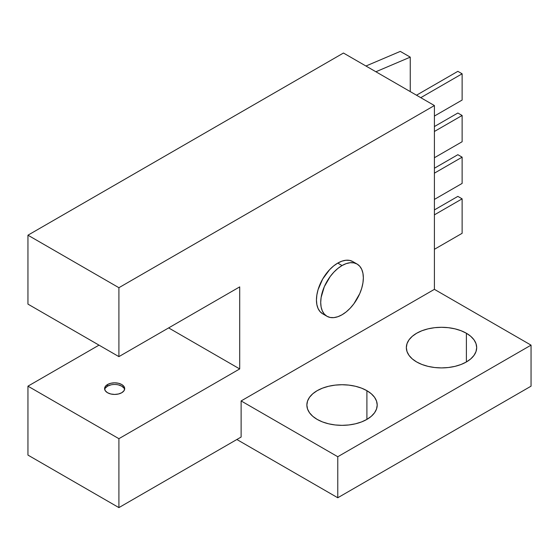 <?xml version="1.0" encoding="UTF-8"?>
<svg xmlns="http://www.w3.org/2000/svg" width="559" height="559" viewBox="0 0 559 559"><rect width="100%" height="100%" fill="white"/><g stroke="black" fill="none" stroke-linecap="round" stroke-linejoin="round"><path stroke-width="0.84" d="M124.594 389.448A10.048 5.8 0 0 0 117.823 384.767A10.048 5.8 0 0 0 107.538 386.164L107.538 384.529A10.048 5.8 180 0 1 118.487 383.271A10.048 5.8 180 0 1 124.692 388.631A10.048 5.8 180 0 1 121.75 392.732L123.923 390.846L124.692 388.631L123.923 386.409L121.75 384.529L118.487 383.271L114.644 382.824L110.794 383.271L107.538 384.529L105.358 386.409L104.596 388.631L105.358 390.846L107.538 392.732L110.794 393.99L114.644 394.43L118.487 393.99L121.75 392.732A10.048 5.8 180 0 1 110.794 393.99A10.048 5.8 180 0 1 104.596 388.631A10.048 5.8 180 0 1 107.538 384.529L107.538 386.164A10.048 5.8 0 0 0 104.694 389.448M366.9 390.678L366.9 419.397L371.274 416.322L374.53 412.808L376.528 408.999L377.206 405.037L376.528 401.076L374.53 397.267L371.274 393.76L366.9 390.678L361.575 388.156L355.489 386.276L348.893 385.123L342.031 384.732L335.169 385.123L328.573 386.276L322.494 388.156L317.163 390.678L312.788 393.76L309.539 397.267L307.534 401.076L306.863 405.037A35.175 20.306 180 0 1 328.573 386.276A35.175 20.306 180 0 1 366.9 390.678A35.175 20.306 180 0 1 377.206 405.037A35.175 20.306 180 0 1 355.489 423.799A35.175 20.306 180 0 1 317.163 419.397A35.175 20.306 180 0 1 306.863 405.037L307.534 408.999L309.539 412.808L312.788 416.322L317.163 419.397L322.494 421.926L328.573 423.799L335.169 424.959L342.031 425.343L348.893 424.959L355.489 423.799L361.575 421.926L366.9 419.397L366.9 390.678M466.388 333.248L466.388 361.959L470.762 358.885L474.011 355.377L476.009 351.562L476.687 347.6L476.009 343.645L474.011 339.83L470.762 336.322L466.388 333.248L461.056 330.718L454.977 328.846L448.374 327.686L441.512 327.294L434.65 327.686L428.054 328.846L421.975 330.718L416.644 333.248L412.269 336.322L409.02 339.83L407.022 343.645L406.344 347.6A35.175 20.306 180 0 1 428.054 328.846A35.175 20.306 180 0 1 466.388 333.248A35.175 20.306 180 0 1 476.687 347.6A35.175 20.306 180 0 1 454.977 366.362A35.175 20.306 180 0 1 416.644 361.959A35.175 20.306 180 0 1 406.344 347.6L407.022 351.562L409.02 355.377L412.269 358.885L416.644 361.959L421.975 364.489L428.054 366.362L434.65 367.522L441.512 367.913L448.374 367.522L454.977 366.362L461.056 364.489L466.388 361.959L466.388 333.248M337.769 263.086A30.151 17.406 120 0 0 318.071 289.653A30.151 17.406 120 0 0 322.697 313.816L320.041 311.615L318.071 308.498L316.862 304.578L316.45 300.015L316.862 294.977L318.071 289.653L322.697 279.004L329.607 269.676L333.611 265.965L337.769 263.086L341.926 261.158L345.923 260.256L349.613 260.403L352.841 261.598A30.151 17.406 120 0 0 337.769 263.086L342.031 265.553L337.769 263.086M342.031 314.78A30.151 17.406 -60 0 1 326.959 316.275A30.151 17.406 -60 0 1 322.34 292.119A30.151 17.406 -60 0 1 342.031 265.553A30.151 17.406 -60 0 1 357.103 264.058A30.151 17.406 -60 0 1 361.729 288.213A30.151 17.406 -60 0 1 342.031 314.78L346.189 311.908L350.193 308.198L353.875 303.796L359.758 293.608L361.729 288.213L362.938 282.896L363.35 277.858L362.938 273.295L361.729 269.375L359.758 266.259L357.103 264.058L353.875 262.863L350.193 262.716L346.189 263.624L342.031 265.553L337.874 268.425L333.877 272.135L330.187 276.537L324.304 286.725L321.125 297.437L320.712 302.475L321.125 307.038L322.34 310.958L324.304 314.074L326.959 316.275L330.187 317.47L333.877 317.617L337.874 316.708L342.031 314.78M434.406 105.546L343.457 53.035L434.406 105.546L118.906 287.703L118.906 356.628L239.706 286.886L239.706 368.933L118.906 438.682L118.906 507.607L241.125 437.04L241.125 400.936L434.406 289.345L434.406 105.546L118.906 287.703L27.95 235.192L343.457 53.035L27.95 235.192L118.906 287.703L118.906 356.628L27.95 304.117L27.95 235.192L27.95 304.117L118.906 356.628L239.706 286.886L239.706 368.933L118.906 438.682L118.906 507.607L241.125 437.04L241.125 400.936L434.406 289.345L434.406 105.546M531.05 386.171L531.05 345.141L434.406 289.345L531.05 345.141L337.769 456.731L241.125 400.936L337.769 456.731L337.769 497.762L531.05 386.171L531.05 345.141L337.769 456.731L337.769 497.762L236.862 439.5L337.769 497.762L531.05 386.171M27.95 455.089L118.906 507.607L27.95 455.089L27.95 386.164L118.906 438.682L27.95 386.164L27.95 455.089M99.013 345.141L27.95 386.164L99.013 345.141M168.643 327.909L239.706 368.933L168.643 327.909M434.406 116.055L462.125 100.054L434.406 116.055M457.856 71.335L416.504 95.212L457.856 71.335L462.125 73.795L420.766 97.671L462.125 73.795L462.125 100.054L462.125 73.795L457.856 71.335M434.406 157.736L462.125 141.734L434.406 157.736M457.856 113.016L434.406 126.558L457.856 113.016L462.125 115.475L434.406 131.477L462.125 115.475L462.125 141.734L462.125 115.475L457.856 113.016M457.856 154.696L462.125 157.163L462.125 183.415L434.406 199.416L462.125 183.415L462.125 157.163L434.406 173.164L462.125 157.163L457.856 154.696L434.406 168.238L457.856 154.696M462.125 198.843L462.125 233.306L434.406 249.307L462.125 233.306L462.125 198.843L434.406 214.845L462.125 198.843L457.856 196.384L462.125 198.843M434.406 209.918L457.856 196.384L434.406 209.918M400.3 51.393L365.935 66.018L400.3 51.393L410.25 57.137L410.25 91.599L410.25 57.137L375.886 71.762L410.25 57.137L400.3 51.393M110.794 384.906L107.538 386.164L105.358 388.051M123.923 388.051L121.75 386.164L118.487 384.906M322.697 313.816L326.959 316.275M352.841 261.598L357.103 264.058"/></g></svg>
